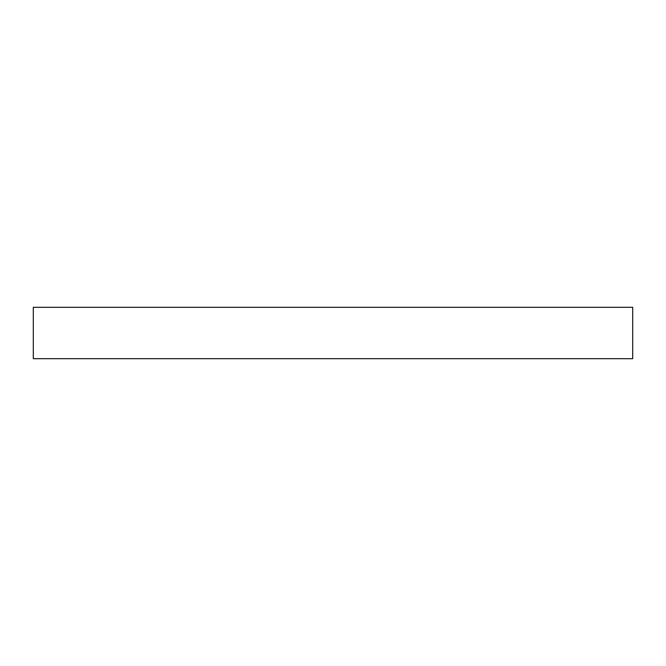 <?xml version="1.0" encoding="UTF-8"?>
<svg xmlns="http://www.w3.org/2000/svg" width="666" height="666" viewBox="0 0 666 666"><rect width="100%" height="100%" fill="white"/><g stroke="black" fill="none" stroke-linecap="round" stroke-linejoin="round"><path stroke-width="1" d="M33.3 358.691L33.3 307.309L632.7 307.309L632.7 358.691L33.3 358.691"/></g></svg>
